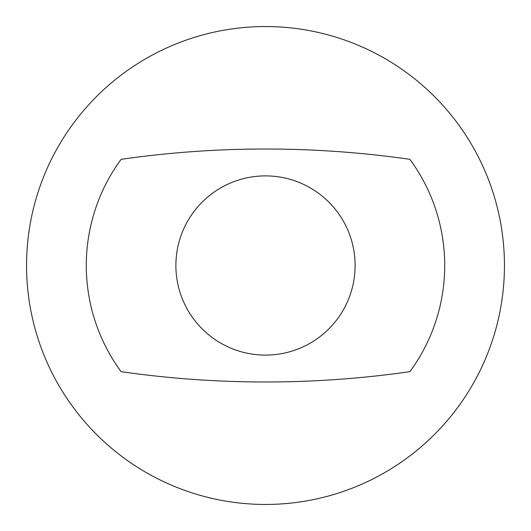 <?xml version="1.0" encoding="UTF-8"?>
<svg xmlns="http://www.w3.org/2000/svg" width="531" height="531" viewBox="0 0 531 531"><rect width="100%" height="100%" fill="white"/><g stroke="black" fill="none" stroke-linecap="round" stroke-linejoin="round"><path stroke-width="0.8" d="M86.287 265.5A179.212 179.212 0 0 0 121.121 371.673A1015.537 1015.537 0 0 0 409.879 371.673A179.212 179.212 0 0 0 409.879 159.327A1015.537 1015.537 0 0 0 121.121 159.327A179.212 179.212 0 0 0 86.287 265.5M175.894 265.5A89.606 89.606 0 0 0 265.5 355.106A89.606 89.606 0 0 0 355.106 265.5A89.606 89.606 0 0 0 265.5 175.894A89.606 89.606 0 0 0 175.894 265.5M504.45 265.5A238.95 238.95 0 0 0 265.5 26.55A238.95 238.95 0 0 0 26.55 265.5A238.95 238.95 0 0 0 265.5 504.45A238.95 238.95 0 0 0 504.45 265.5"/></g></svg>
